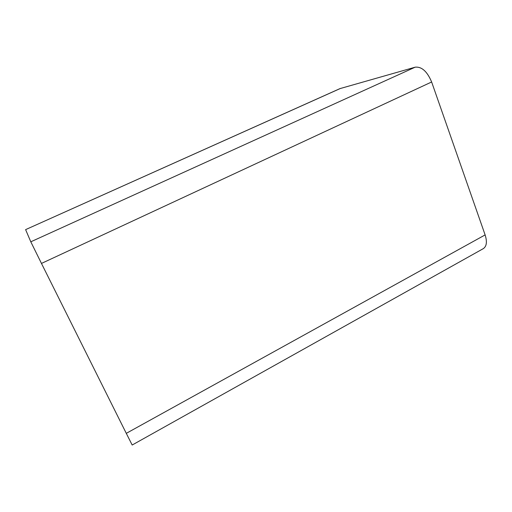 <?xml version="1.0" encoding="UTF-8"?>
<svg xmlns="http://www.w3.org/2000/svg" width="512" height="512" viewBox="0 0 512 512"><rect width="100%" height="100%" fill="white"/><g stroke="black" fill="none" stroke-linecap="round" stroke-linejoin="round"><path stroke-width="0.77" d="M485.12 234.912L126.285 433.35L132.186 445.024L483.283 248.653C486.662 246.374 487.27 241.792 485.12 234.912L431.635 81.978C427.187 71.418 421.696 66.483 415.155 67.187L339.994 88.608L25.613 229.626L340.429 88.448M126.285 433.35L41.466 263.43L431.635 81.978M415.155 67.187L30.797 241.805L41.466 263.43M30.797 241.805L25.613 229.626"/></g></svg>
